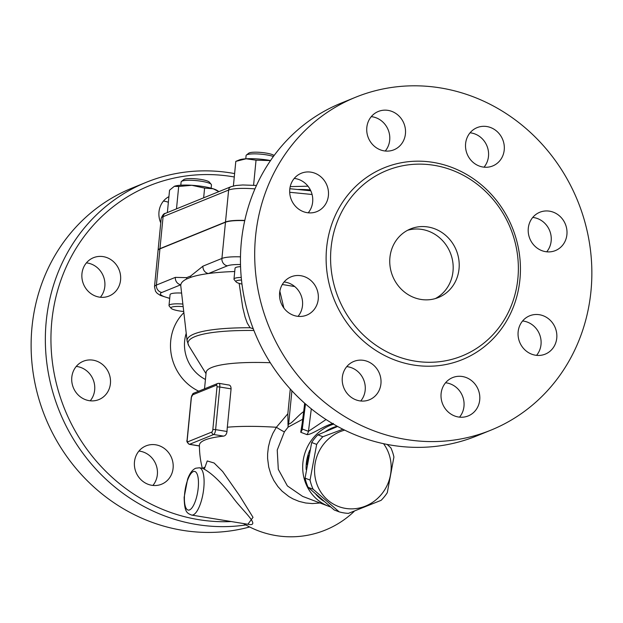 <?xml version="1.0" encoding="UTF-8"?>
<svg xmlns="http://www.w3.org/2000/svg" width="623" height="623" viewBox="0 0 623 623"><rect width="100%" height="100%" fill="white"/><g stroke="black" fill="none" stroke-linecap="round" stroke-linejoin="round"><path stroke-width="0.93" d="M249.636 526.972A179.673 166.684 -112.1 0 1 41.725 407.855A179.673 166.684 -112.1 0 1 132.068 188.076L146.296 182.29A179.673 166.684 -112.1 0 1 231.164 172.984A179.673 166.684 -112.1 0 1 234.606 173.583M152.9 485.442A20.691 19.196 67.9 0 0 156.038 464.766A20.691 19.196 67.9 0 0 140.027 451.208A20.691 19.196 67.9 0 0 138.929 451.06M90.218 400.799A20.691 19.196 67.9 0 0 90.421 374.735A20.691 19.196 67.9 0 0 76.255 366.425M100.373 297.257A20.691 19.196 67.9 0 0 104.828 286.424A20.691 19.196 67.9 0 0 86.402 262.883M168.374 202.273A20.691 19.196 67.9 0 0 163.444 201.081M160.765 222.886A20.691 19.196 -112.1 0 1 166.045 198.527A20.691 19.196 -112.1 0 1 168.926 196.642M81.948 273.715A20.691 19.196 -112.1 0 1 93.473 257.704A20.691 19.196 -112.1 0 1 120.574 280.023A20.691 19.196 -112.1 0 1 109.048 296.034A20.691 19.196 -112.1 0 1 81.948 273.715M76.053 392.49A20.691 19.196 -112.1 0 1 83.318 361.247A20.691 19.196 -112.1 0 1 106.167 368.333A20.691 19.196 -112.1 0 1 98.893 399.584A20.691 19.196 -112.1 0 1 76.053 392.49M151.802 485.294A20.691 19.196 -112.1 0 1 134.607 467.157A20.691 19.196 -112.1 0 1 146 445.881A20.691 19.196 -112.1 0 1 155.773 444.814A20.691 19.196 -112.1 0 1 172.968 462.951A20.691 19.196 -112.1 0 1 161.575 484.219A20.691 19.196 -112.1 0 1 151.802 485.294M234.279 176.979A175.32 162.642 67.9 0 0 232.254 176.636A175.32 162.642 67.9 0 0 50.938 338.53A175.32 162.642 67.9 0 0 231.265 521.552M198.706 391.189A47.916 44.451 -112.1 0 1 183.863 312.676M245.859 524.948A179.673 166.684 -112.1 0 1 52.955 392.646A179.673 166.684 -112.1 0 1 146.304 182.29M205.442 379.462A37.022 34.351 -112.1 0 1 186.23 333.282M253.25 328.788L250.135 327.745A113.542 20.886 -174.4 0 0 187.118 341.046L180.787 285.957A125.231 23.035 5.6 0 1 180.818 284.758A125.231 23.035 5.6 0 1 186.557 279.034L190.778 277.321A125.231 23.035 5.6 0 1 208.432 273.536A125.231 23.035 5.6 0 1 234.731 271.511M241.241 277.437A15.248 2.804 -174.4 0 0 233.983 279.104L235.05 268.24A15.248 2.804 5.6 0 1 240.556 266.636M233.983 279.104A15.248 2.804 -174.4 0 0 234.201 279.649L236.133 281.915A13.067 2.406 5.6 0 1 241.498 280.039M241.973 284.096A13.067 2.406 5.6 0 1 236.133 281.915M250.135 327.745L247.261 323.096L245.096 317.099L242.721 307.451L239.162 283.387M182.874 304.063A15.248 2.804 -174.4 0 0 169.004 305.504L170.071 294.64A15.248 2.804 5.6 0 1 181.605 293.051M169.004 305.504A15.248 2.804 -174.4 0 0 169.222 306.057L171.146 308.323A13.067 2.406 5.6 0 1 183.17 306.641M183.73 311.516A13.067 2.406 5.6 0 1 171.146 308.323M159.94 248.857A30.488 5.607 -174.4 0 0 158.055 250.532L154.504 286.751A30.488 5.607 -174.4 0 1 156.389 285.077L159.94 248.857L225.471 222.232A30.488 5.607 -174.4 0 1 244.722 220.643M158.071 250.43A30.488 5.607 5.6 0 1 158.071 250.321A30.488 5.607 5.6 0 1 159.963 248.647L225.495 222.014A30.488 5.607 5.6 0 1 244.777 220.425M270.514 160.578L256.037 160.181L246.116 158.787A22.864 4.205 5.6 0 1 268.56 160.197A22.864 4.205 5.6 0 1 270.538 160.547M253.584 185.226L256.037 160.181M235.844 161.365L239.248 159.947A22.864 4.205 5.6 0 1 246.116 158.787L235.915 161.341M233.399 185.958L235.806 161.38M245.781 158.803L246.101 155.532A15.248 2.804 5.6 0 1 246.42 155.041A15.248 2.804 5.6 0 1 257.977 153.959A15.248 2.804 5.6 0 1 273.404 156.482M274.112 155.509A13.067 2.406 -174.4 0 0 261.263 152.456A13.067 2.406 -174.4 0 0 248.756 153.188L246.42 155.041M176.496 208.853L178.692 186.472L174.269 186.347A22.864 4.205 5.6 0 1 174.323 186.324L169.557 190.179L167.361 212.568M174.323 186.324A22.864 4.205 5.6 0 1 191.845 185.288L178.692 186.472M218.899 191.627L213.183 188.777A22.864 4.205 5.6 0 1 217.326 190.568L218.899 191.619M213.183 188.777L204.601 188.107L191.845 185.288A22.864 4.205 5.6 0 1 213.183 188.777M203.651 197.826L204.601 188.107M180.795 185.21L181.122 181.939A15.248 2.804 5.6 0 1 181.441 181.441A15.248 2.804 5.6 0 1 201.564 181.285A15.248 2.804 5.6 0 1 211.244 184.361A15.248 2.804 5.6 0 1 211.462 184.914L211.142 188.185M211.244 184.361L209.32 182.103A13.067 2.406 -174.4 0 0 201.019 179.455A13.067 2.406 -174.4 0 0 183.769 179.595L181.441 181.441M180.818 284.758A6.534 6.059 -112.1 0 1 175.351 277.375L156.389 285.077A6.534 6.059 -112.1 0 0 161.855 292.467L180.818 284.758M186.557 279.034A6.534 6.175 -75.3 0 1 186.651 277.648L175.351 277.375M227.395 265.834A6.534 6.059 -112.1 0 1 221.92 258.444L202.966 266.153A6.534 6.059 67.9 0 0 208.432 273.536L227.395 265.834A23.954 4.408 5.6 0 1 240.501 264.534M202.966 266.153L190.661 276.012A6.534 5.638 45.1 0 0 190.778 277.321M290.271 389.009L287.849 413.75L276.371 427.269A13.067 1.02 33.7 0 0 284.399 431.832L277.235 450.024L278.302 469.345L287.374 485.909L302.607 496.375L287.374 485.909L278.302 469.345L277.235 450.024L284.399 431.832L288.075 427.16L302.692 419.256M333.554 424.162A43.555 41.102 110.8 0 0 302.762 464.501A43.555 41.102 110.8 0 0 328.64 506.258A43.555 41.102 110.8 0 0 330.517 506.92M302.108 423.866L300.738 432.261L306.89 434.597C311.609 434.971 323.602 425.665 333.383 423.43M323.602 501.079A41.383 39.047 -69.2 0 1 315.954 494.413M306.142 469.563A41.383 39.047 -69.2 0 1 309.771 450.172M325.774 431.28A41.383 39.047 -69.2 0 1 337.207 426.233M322.138 499.825A41.383 39.047 -69.2 0 1 318.509 496.671M306.898 464.649A41.383 39.047 -69.2 0 1 308.619 455.397M330.034 429.481A41.383 39.047 -69.2 0 1 336.7 426.817M337.627 426.467L317.878 434.831A45.191 42.644 110.8 0 0 311.687 442.501L305.068 478.153A45.191 42.644 110.8 0 0 308.136 487.334L334.193 509.964L339.177 511.857L313.12 489.226A45.191 42.644 -69.2 0 1 310.052 480.045L316.671 444.394A45.191 42.644 -69.2 0 1 322.862 436.723L342.907 429.247M344.69 430.127A40.293 38.019 110.8 0 0 314.545 470.848A40.293 38.019 110.8 0 0 345.524 508.399A40.293 38.019 110.8 0 0 385.31 488.821A40.293 38.019 110.8 0 0 383.542 443.677M387.101 444.409L390.855 447.836A45.191 42.644 -69.2 0 1 393.915 457.025L387.296 492.676A45.191 42.644 -69.2 0 1 381.105 500.347L348.428 513.368A45.191 42.644 -69.2 0 1 343.756 512.877A45.191 42.644 -69.2 0 1 339.177 511.857M317.878 434.831L322.862 436.723M311.687 442.501L316.671 444.394M305.068 478.153L310.052 480.045M308.136 487.334L313.12 489.226M187.196 440.274A2.18 0.397 5.6 0 1 187.079 440.126C186.441 441.248 187.18 442.649 189.299 444.331A4.353 1.417 -80.7 0 0 189.579 444.292L213.689 434.504A4.353 1.417 -80.7 0 0 215.613 429.629A2.18 0.397 -174.4 0 0 212.825 429.605A2.18 0.709 99.3 0 1 211.859 432.035L187.757 441.832A2.18 0.709 99.3 0 1 187.212 440.009L191.393 397.396A2.18 0.709 99.3 0 1 192.351 394.959L216.461 385.17A2.18 0.709 99.3 0 1 216.999 386.992A2.18 0.397 5.6 0 1 219.787 387.015A4.353 1.417 -80.7 0 0 218.984 383.332L228.189 384.921C230.089 384.905 231.047 386.221 231.078 388.861L227.317 427.214A91.472 16.829 5.6 0 1 276.371 427.269L272.843 433.413L270.187 439.939L268.427 446.792L267.617 453.801L267.602 458.466L268.731 467.11L270.888 474.29L273.809 480.473L277.92 486.602L282.071 491.173L288.87 496.539L292.989 498.891L299.017 501.367L305.652 502.987L312.333 503.563L320.043 502.995M227.317 427.214A82.649 76.668 67.9 0 0 227.006 431.49C226.632 434.192 225.495 435.734 223.595 436.123A91.059 16.751 -174.4 0 0 199.422 445.274A91.472 91.472 0 0 0 202.343 468.278M247.845 524.262L253.016 517.339L239.528 495.573L222.684 471.525L214.102 462.998L207.241 460.95L204.391 468.862M204.523 388.822L206.127 372.492A91.472 16.829 5.6 0 1 270.281 362.726M202.576 468.309L202.576 468.309C211.322 472.639 221.375 482.303 232.745 497.302C241.584 509.707 259.744 525.103 249.987 524.613L191.635 515.073A23.954 7.78 -80.7 0 0 203.184 492.684A23.954 7.78 -80.7 0 0 199.368 467.787L202.576 468.309L204.998 467.094M287.849 413.75L288.075 427.16M300.738 432.261A6.534 6.168 110.8 0 0 302.295 429.013L301.789 426.35L304.725 403.291M306.89 434.597A6.534 6.168 110.8 0 0 308.447 431.35L302.295 429.013L305.488 403.953M326.047 419.536L308.447 431.35L311.313 408.852M303.822 411.507C298.362 414.98 291.081 424.598 288.667 423.842A6.534 6.168 -69.2 0 1 288.067 425.649M385.24 151.015A20.691 19.196 67.9 0 0 388.168 129.802A20.691 19.196 67.9 0 0 371.277 116.641M308.206 212.809A20.691 19.196 67.9 0 0 311.134 191.596A20.691 19.196 67.9 0 0 294.235 178.435M298.051 316.359A20.691 19.196 67.9 0 0 300.979 295.138A20.691 19.196 67.9 0 0 284.088 281.978M360.733 400.994A20.691 19.196 67.9 0 0 363.661 379.781A20.691 19.196 67.9 0 0 346.762 366.62M459.525 417.145A20.691 19.196 67.9 0 0 462.453 395.932A20.691 19.196 67.9 0 0 445.554 382.771M536.559 355.351A20.691 19.196 67.9 0 0 541.013 344.519A20.691 19.196 67.9 0 0 522.596 320.977M546.714 251.809A20.691 19.196 67.9 0 0 546.916 225.744A20.691 19.196 67.9 0 0 532.743 217.435M484.032 167.166A20.691 19.196 67.9 0 0 487.178 146.498A20.691 19.196 67.9 0 0 471.167 132.94A20.691 19.196 67.9 0 0 470.069 132.792M373.878 114.087A20.691 19.196 -112.1 0 1 378.34 111.462A20.691 19.196 -112.1 0 1 402.699 120.893A20.691 19.196 -112.1 0 1 398.377 147.176A20.691 19.196 -112.1 0 1 393.915 149.8A20.691 19.196 -112.1 0 1 369.556 140.37A20.691 19.196 -112.1 0 1 373.878 114.087M440.508 87.929A179.673 166.684 -112.1 0 1 589.833 245.431A179.673 166.684 -112.1 0 1 490.901 430.158A179.673 166.684 -112.1 0 1 268.848 326.436A179.673 166.684 -112.1 0 1 355.64 97.235A179.673 166.684 -112.1 0 1 440.508 87.929M482.942 167.026A20.691 19.196 -112.1 0 1 465.739 148.889A20.691 19.196 -112.1 0 1 477.14 127.614A20.691 19.196 -112.1 0 1 486.906 126.547A20.691 19.196 -112.1 0 1 504.1 144.684A20.691 19.196 -112.1 0 1 492.707 165.952A20.691 19.196 -112.1 0 1 482.942 167.026M532.54 243.5A20.691 19.196 -112.1 0 1 539.806 212.256A20.691 19.196 -112.1 0 1 562.662 219.343A20.691 19.196 -112.1 0 1 555.397 250.586A20.691 19.196 -112.1 0 1 532.54 243.5M518.141 331.81A20.691 19.196 -112.1 0 1 529.659 315.799A20.691 19.196 -112.1 0 1 556.76 338.125A20.691 19.196 -112.1 0 1 545.242 354.137A20.691 19.196 -112.1 0 1 518.141 331.81M448.163 380.217A20.691 19.196 -112.1 0 1 452.625 377.593A20.691 19.196 -112.1 0 1 476.984 387.023A20.691 19.196 -112.1 0 1 472.662 413.306A20.691 19.196 -112.1 0 1 468.2 415.93A20.691 19.196 -112.1 0 1 443.841 406.5A20.691 19.196 -112.1 0 1 448.163 380.217M363.606 360.367A20.691 19.196 -112.1 0 1 380.801 378.511A20.691 19.196 -112.1 0 1 369.4 399.779A20.691 19.196 -112.1 0 1 359.635 400.846A20.691 19.196 -112.1 0 1 342.44 382.709A20.691 19.196 -112.1 0 1 353.833 361.441A20.691 19.196 -112.1 0 1 363.606 360.367M314 283.893A20.691 19.196 -112.1 0 1 306.734 315.137A20.691 19.196 -112.1 0 1 283.878 308.05A20.691 19.196 -112.1 0 1 291.143 276.807A20.691 19.196 -112.1 0 1 314 283.893M328.407 195.583A20.691 19.196 -112.1 0 1 316.881 211.594A20.691 19.196 -112.1 0 1 289.781 189.267A20.691 19.196 -112.1 0 1 301.298 173.256A20.691 19.196 -112.1 0 1 328.407 195.583M434.075 165.313A100.077 92.835 -112.1 0 1 517.246 253.047A100.077 92.835 -112.1 0 1 462.126 355.928A100.077 92.835 -112.1 0 1 338.46 298.144A100.077 92.835 -112.1 0 1 386.805 170.492A100.077 92.835 -112.1 0 1 434.075 165.313M490.901 430.158L476.665 435.944A179.673 166.684 -112.1 0 1 254.612 332.223A179.673 166.684 -112.1 0 1 341.396 103.021L355.64 97.235M420.922 299.429A37.022 34.351 -112.1 0 1 390.154 266.963A37.022 34.351 -112.1 0 1 410.549 228.906A37.022 34.351 -112.1 0 1 456.301 250.282A37.022 34.351 -112.1 0 1 438.413 297.506A37.022 34.351 -112.1 0 1 420.922 299.429M435.337 298.581A37.022 34.351 67.9 0 0 450.273 252.728A37.022 34.351 67.9 0 0 407.59 230.284M169.713 298.261A23.954 4.408 5.6 0 1 161.855 292.467M289.703 192.281L312.076 194.485M256.481 185.452L242.752 184.969L235.891 185.498L231.055 186.69A4.353 4.042 67.9 0 0 228.625 190.062A30.488 5.607 5.6 0 1 254.947 188.886M231.055 186.69L165.516 213.315A4.353 4.042 67.9 0 0 163.094 216.687L228.625 190.062L225.495 222.014M158.071 250.321L161.209 218.362A30.488 5.607 5.6 0 1 163.094 216.687L159.963 248.647M240.478 256.84A30.488 5.607 -174.4 0 0 221.92 258.444L225.471 222.232M190.661 276.012L186.651 277.648M211.859 432.035A2.18 2.017 -112.1 0 0 213.689 434.504L223.595 436.123M227.006 431.49L215.613 429.629L219.787 387.015L231.078 388.861M199.422 445.904L189.579 444.292A2.18 2.017 -112.1 0 1 187.757 441.832M191.393 397.396A2.18 0.397 -174.4 0 0 191.253 397.521L187.079 440.126A2.18 0.397 5.6 0 1 187.212 440.009M192.351 394.959A2.18 2.017 -112.1 0 1 193.566 393.277L191.253 397.521A2.18 0.397 -174.4 0 0 191.362 397.661M216.461 385.17A2.18 2.017 -112.1 0 1 217.668 383.48L193.566 393.277M216.999 386.992L212.825 429.605M193.317 471.588A19.601 6.37 99.3 0 1 196.362 497.964A19.601 6.37 99.3 0 1 184.618 502.738A19.601 6.37 99.3 0 1 193.317 471.588M291.907 390.792L288.667 423.842L287.881 423.539M282.305 284.509L294.718 286.541M283.893 308.066L279.852 291.206M304.289 406.733L304.639 403.206M187.118 341.046L188.808 345.765A112.405 20.676 5.6 0 1 253.911 330.486M433.203 162.393A103.558 96.074 67.9 0 0 334.598 300.66A103.558 96.074 67.9 0 0 502.013 328.033A103.558 96.074 67.9 0 0 433.203 162.393M297.428 189.47A35.932 6.612 5.6 0 1 310.34 189.875M310.784 190.786L289.843 188.722M161.209 218.362C162.556 214.99 163.989 213.307 165.516 213.315M169.697 298.425L160.391 295.434L157.183 293.324L155.516 291.291L154.504 286.751M302.607 496.375L328.64 506.258M243.461 523.546A91.472 91.472 0 0 0 354.207 511.351M218.984 383.332L217.668 383.48M199.422 445.99L189.299 444.331M199.368 467.787L195.739 468.223C192.429 469.656 189.711 473.324 187.601 479.227L184.143 497.31C184.47 512.254 186.892 513.126 191.635 515.073M206.011 373.66L188.808 345.765M290.217 186.62L307.98 186.191"/></g></svg>
